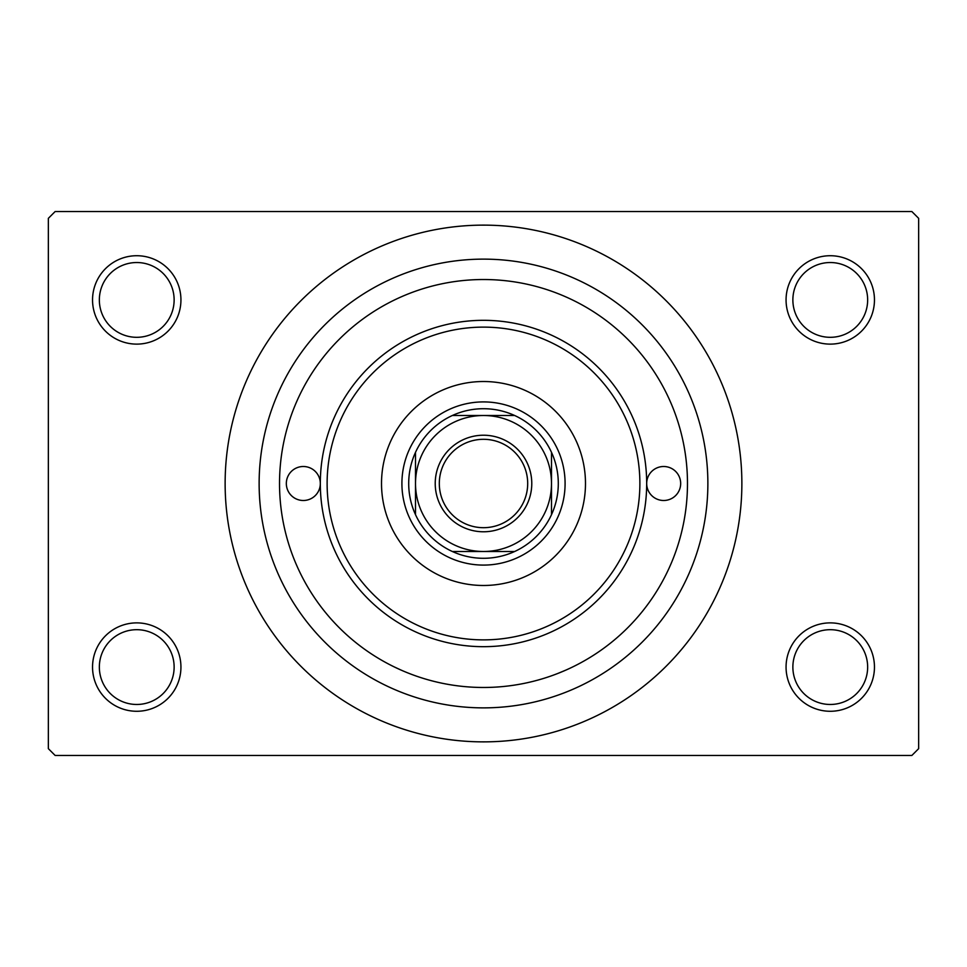 <?xml version="1.0" encoding="UTF-8"?>
<svg xmlns="http://www.w3.org/2000/svg" width="967" height="967" viewBox="0 0 967 967"><rect width="100%" height="100%" fill="white"/><g stroke="black" fill="none" stroke-linecap="round" stroke-linejoin="round"><path stroke-width="1.45" d="M786.062 667.073A44.192 44.192 0 0 1 830.254 622.881A44.192 44.192 0 0 1 874.458 667.073A44.192 44.192 0 0 1 830.254 711.277A44.192 44.192 0 0 1 786.062 667.073M867.653 667.073A37.399 37.399 0 0 0 830.254 629.686A37.399 37.399 0 0 0 792.867 667.073A37.399 37.399 0 0 0 830.254 704.472A37.399 37.399 0 0 0 867.653 667.073M92.542 667.073A44.192 44.192 0 0 1 136.746 622.881A44.192 44.192 0 0 1 180.938 667.073A44.192 44.192 0 0 1 136.746 711.277A44.192 44.192 0 0 1 92.542 667.073M174.133 667.073A37.399 37.399 0 0 0 136.746 629.686A37.399 37.399 0 0 0 99.347 667.073A37.399 37.399 0 0 0 136.746 704.472A37.399 37.399 0 0 0 174.133 667.073M92.542 299.927A44.192 44.192 0 0 1 136.746 255.723A44.192 44.192 0 0 1 180.938 299.927A44.192 44.192 0 0 1 136.746 344.119A44.192 44.192 0 0 1 92.542 299.927M174.133 299.927A37.399 37.399 0 0 0 136.746 262.528A37.399 37.399 0 0 0 99.347 299.927A37.399 37.399 0 0 0 136.746 337.314A37.399 37.399 0 0 0 174.133 299.927M786.062 299.927A44.192 44.192 0 0 1 830.254 255.723A44.192 44.192 0 0 1 874.458 299.927A44.192 44.192 0 0 1 830.254 344.119A44.192 44.192 0 0 1 786.062 299.927M867.653 299.927A37.399 37.399 0 0 0 830.254 262.528A37.399 37.399 0 0 0 792.867 299.927A37.399 37.399 0 0 0 830.254 337.314A37.399 37.399 0 0 0 867.653 299.927M394.016 666.807L400.942 670.022L394.016 666.807M566.058 670.022L557.802 673.467M259.132 483.5A224.368 224.368 0 0 1 483.5 259.132A224.368 224.368 0 0 1 707.868 483.5A224.368 224.368 0 0 1 483.5 707.868A224.368 224.368 0 0 1 259.132 483.5M225.13 483.5A258.37 258.37 0 0 0 483.5 741.87A258.37 258.37 0 0 0 741.87 483.5A258.37 258.37 0 0 0 483.5 225.13A258.37 258.37 0 0 0 225.13 483.5M911.845 755.469L55.155 755.469L48.35 748.663L48.35 218.337L55.155 211.531L911.845 211.531L918.65 218.337L918.65 748.663L911.845 755.469M286.329 483.5A16.995 16.995 0 0 0 303.324 500.495A16.995 16.995 0 0 0 320.319 483.5A163.181 163.181 0 0 1 483.5 320.319A163.181 163.181 0 0 1 646.681 483.5A16.995 16.995 0 0 0 663.676 500.495A16.995 16.995 0 0 0 680.671 483.5A16.995 16.995 0 0 0 663.676 466.505A16.995 16.995 0 0 0 646.681 483.5A163.181 163.181 0 0 1 483.5 646.681A163.181 163.181 0 0 1 320.319 483.5A16.995 16.995 0 0 0 303.324 466.505A16.995 16.995 0 0 0 286.329 483.5M381.518 483.5A101.982 101.982 0 0 0 483.5 585.482A101.982 101.982 0 0 0 585.482 483.5A101.982 101.982 0 0 0 483.5 381.518A101.982 101.982 0 0 0 381.518 483.5M639.876 483.5A156.376 156.376 0 0 0 483.5 327.124A156.376 156.376 0 0 0 327.124 483.5A156.376 156.376 0 0 0 483.5 639.876A156.376 156.376 0 0 0 639.876 483.5M687.477 483.5A203.977 203.977 0 0 0 483.5 279.523A203.977 203.977 0 0 0 279.523 483.5A203.977 203.977 0 0 0 483.5 687.477A203.977 203.977 0 0 0 687.477 483.5M483.5 435.223A48.277 48.277 0 0 1 531.777 483.5A48.277 48.277 0 0 1 483.5 531.777A48.277 48.277 0 0 1 435.223 483.5A48.277 48.277 0 0 1 483.5 435.223M483.5 527.692A44.192 44.192 0 0 0 527.692 483.5A44.192 44.192 0 0 0 483.5 439.308A44.192 44.192 0 0 0 439.308 483.5A44.192 44.192 0 0 0 483.5 527.692M483.5 408.715A74.785 74.785 0 0 0 452.338 415.508L514.662 415.508A74.785 74.785 0 0 0 483.5 408.715M483.5 565.091A81.591 81.591 0 0 1 401.909 483.5A81.591 81.591 0 0 1 483.5 401.909A81.591 81.591 0 0 1 565.091 483.5A81.591 81.591 0 0 1 483.5 565.091M452.338 551.492A74.785 74.785 0 0 0 514.662 551.492L452.338 551.492A74.785 74.785 0 0 1 415.508 514.662L415.508 452.338A74.785 74.785 0 0 0 415.508 514.662M551.492 514.662A74.785 74.785 0 0 0 551.492 452.338L551.492 514.662A74.785 74.785 0 0 1 514.662 551.492M551.492 483.5A67.992 67.992 0 0 0 483.5 415.508A67.992 67.992 0 0 0 415.508 483.5A67.992 67.992 0 0 0 483.5 551.492A67.992 67.992 0 0 0 551.492 483.5M514.662 415.508A74.785 74.785 0 0 1 551.492 452.338M415.508 452.338A74.785 74.785 0 0 1 452.338 415.508"/></g></svg>

